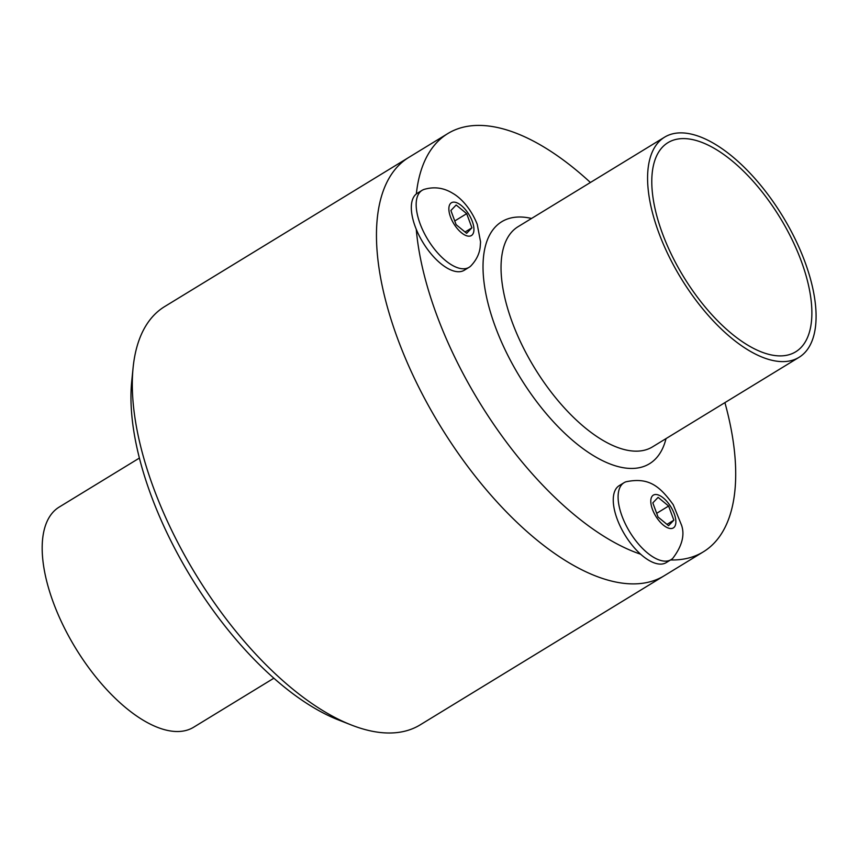 <?xml version="1.0" encoding="UTF-8"?>
<svg xmlns="http://www.w3.org/2000/svg" width="859" height="859" viewBox="0 0 859 859"><rect width="100%" height="100%" fill="white"/><g stroke="black" fill="none" stroke-linecap="round" stroke-linejoin="round"><path stroke-width="1.29" d="M466.684 213.666L456.172 205L450.889 210.509L456.118 224.661L466.641 233.315L471.924 227.818L466.684 213.666L454.755 220.956M471.924 227.818L465.052 232.016M416.164 204.56A45.097 20.809 58.6 0 0 436.222 251.279A45.097 20.809 58.6 0 0 469.132 267.289A45.097 20.809 58.6 0 0 470.85 265.946C478.71 257.657 479.784 250.023 480.149 247.424L480.568 241.937L477.228 224.317C470.281 206.998 459.651 197.205 452.854 193.372C443.802 187.745 434.214 186.424 424.078 189.41A45.097 20.809 58.6 0 0 422.113 190.322A45.097 20.809 58.6 0 0 416.164 204.56M448.86 208.844A19.199 8.858 58.6 0 0 467.65 236.042A19.199 8.858 58.6 0 0 467.704 212.602A19.199 8.858 58.6 0 0 448.86 208.844M422.113 190.322L417.27 193.286A45.097 20.809 58.6 0 0 411.321 207.513A45.097 20.809 58.6 0 0 431.379 254.232A45.097 20.809 58.6 0 0 464.289 270.241L469.132 267.278M652.819 502.88L658.048 517.032L668.57 525.687L673.853 520.189L668.613 506.026L658.101 497.372L652.819 502.88M668.613 506.026L656.684 513.328M673.853 520.189L666.981 524.387M662.225 560.83A45.097 20.809 58.6 0 0 671.062 559.649A45.097 20.809 58.6 0 0 672.78 558.329C681.939 546.26 684.891 535.297 681.638 525.44L673.241 504.716C659.454 485.689 648.481 477.089 626.007 481.781A45.097 20.809 58.6 0 0 624.053 482.683A45.097 20.809 58.6 0 0 625.449 524.097A45.097 20.809 58.6 0 0 662.225 560.83M669.58 528.414A19.199 8.858 58.6 0 0 669.633 504.974A19.199 8.858 58.6 0 0 650.789 501.216A19.199 8.858 58.6 0 0 669.58 528.414M619.21 485.646A45.097 20.809 58.6 0 0 620.606 527.061A45.097 20.809 58.6 0 0 657.382 563.783A45.097 20.809 58.6 0 0 666.219 562.613L671.062 559.649M139.383 458.072L59.174 507.078A128.99 59.529 58.6 0 0 75.624 648.18A128.99 59.529 58.6 0 0 193.672 727.208L273.881 678.202M416.347 193.919A245.073 113.098 -121.4 0 1 447.818 133.564L164.638 306.588A245.073 113.098 58.6 0 0 133.091 367.792L131.706 381.536A232.177 107.15 58.6 0 0 338.478 719.949L351.342 724.996A245.073 113.098 58.6 0 0 420.201 724.846L664.318 575.691A245.073 113.098 -121.4 0 1 440.023 425.527A245.073 113.098 -121.4 0 1 408.755 157.433A245.073 113.098 58.6 0 0 440.023 425.527A245.073 113.098 58.6 0 0 664.318 575.691L703.371 551.822A245.073 113.098 -121.4 0 1 670.568 559.961M133.091 367.792A245.073 113.098 58.6 0 0 351.342 724.996M689.874 133.811A128.99 59.529 -121.4 0 1 795.058 238.845A128.99 59.529 -121.4 0 1 799.085 357.301A128.99 59.529 -121.4 0 1 681.037 278.273A128.99 59.529 -121.4 0 1 664.576 137.172A128.99 59.529 -121.4 0 1 689.874 133.811M691.967 139.48A122.536 56.554 -121.4 0 1 793.673 242.979A122.536 56.554 -121.4 0 1 792.266 353.575A122.536 56.554 -121.4 0 1 683.571 276.727A122.536 56.554 -121.4 0 1 664.78 144.935A122.536 56.554 -121.4 0 1 691.967 139.48M447.818 133.564A245.073 113.098 -121.4 0 1 495.879 127.186A245.073 113.098 -121.4 0 1 590.412 182.484M724.91 402.624A245.073 113.098 -121.4 0 1 703.371 551.822M640.664 554.227A245.073 113.098 -121.4 0 1 416.261 229.321M799.085 357.301L652.539 446.852A128.99 59.529 -121.4 0 1 534.491 367.813A128.99 59.529 -121.4 0 1 518.031 226.712L664.576 137.172M666.026 438.605A141.789 65.434 -121.4 0 1 520.704 378.336A141.789 65.434 -121.4 0 1 529.477 218.014A141.789 65.434 -121.4 0 1 531.528 218.465M619.199 485.657L624.042 482.694"/></g></svg>
